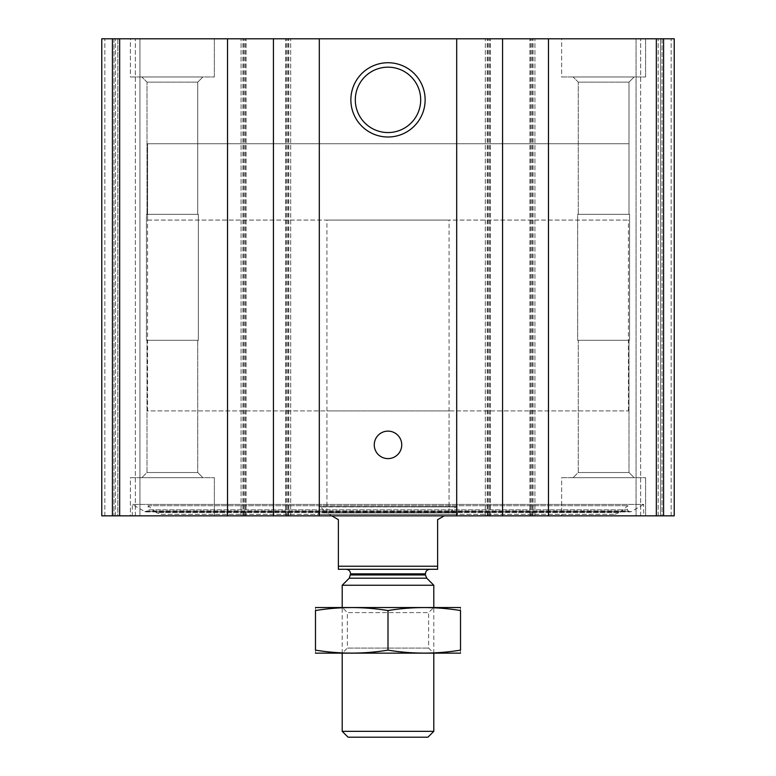 <?xml version="1.0" encoding="UTF-8"?>
<svg xmlns="http://www.w3.org/2000/svg" width="776" height="776" viewBox="0 0 776 776"><rect width="100%" height="100%" fill="white"/><g stroke="black" fill="none" stroke-linecap="round" stroke-linejoin="round"><path stroke-width="0.58" stroke-dasharray="3.88 2.91" d="M663.577 515.846L101.772 515.846L101.772 38.8L101.772 515.846L101.772 38.8L101.772 515.846L115.508 515.846L101.772 515.846L104.828 515.846L101.772 515.846L101.772 38.8L674.228 38.8L660.492 38.8L674.228 38.8L674.228 515.846L674.228 38.8L674.228 515.846L674.228 38.8L674.228 515.846L662.015 515.846L674.228 515.846L663.577 515.846L663.577 38.8M643.702 515.846L132.298 515.846L643.702 515.846L643.702 504.4L132.298 504.4L643.702 504.4L631.208 511.617L144.792 511.617L132.298 504.4L132.298 515.846M130.397 515.846L214.351 515.846L130.397 515.846L214.351 515.846L130.397 515.846L130.397 477.686L214.351 477.686L130.397 477.686L214.351 477.686L130.397 477.686L130.397 515.846M561.649 515.846L645.603 515.846L561.649 515.846L645.603 515.846L561.649 515.846L561.649 477.686L645.603 477.686L561.649 477.686L645.603 477.686L561.649 477.686L561.649 515.846M117.797 515.846L139.932 515.846L117.797 515.846L117.797 38.8L139.932 38.8L101.772 38.8L117.797 38.8L117.797 515.846M113.985 515.846L104.828 515.846L115.508 515.846L113.985 515.846L113.985 38.8L101.772 38.8L113.985 38.8L113.985 515.846M139.932 515.846L135.354 515.846L139.932 515.846L139.932 38.8L139.932 515.846M662.015 515.846L640.646 515.846L662.015 515.846L662.015 38.8L636.068 38.8L671.172 38.8L662.015 38.8L662.015 515.846M636.068 515.846L658.203 515.846L636.068 515.846L636.068 38.8L640.646 38.8L636.068 38.8L636.068 515.846M130.397 38.8L214.351 38.8L130.397 38.8L214.351 38.8L130.397 38.8L130.397 76.96L214.351 76.96L130.397 76.96L214.351 76.96L130.397 76.96L130.397 38.8M561.649 38.8L645.603 38.8L561.649 38.8L645.603 38.8L561.649 38.8L561.649 76.96L645.603 76.96L561.649 76.96L645.603 76.96L561.649 76.96L561.649 38.8M660.492 38.8L640.646 38.8L660.492 38.8L660.492 515.846L660.492 38.8M115.508 515.846L115.508 38.8L115.508 515.846M246.031 515.846L246.031 38.8L246.031 515.846M241.064 515.846L241.064 38.8L241.064 515.846M290.68 515.846L290.68 38.8L290.68 515.846M285.723 515.846L285.723 38.8L285.723 515.846M490.277 515.846L490.277 38.8L490.277 515.846M485.32 515.846L485.32 38.8L485.32 515.846M534.936 515.846L534.936 38.8L534.936 515.846M529.969 515.846L529.969 38.8L529.969 515.846M388 431.126A13.735 13.735 0 0 1 399.902 451.729A13.735 13.735 0 0 1 376.098 451.729A13.735 13.735 0 0 1 388 431.126M388 67.172A32.689 32.689 0 0 1 416.314 116.206A32.689 32.689 0 0 1 359.686 116.206A32.689 32.689 0 0 1 388 67.172M573.095 477.686L634.157 477.686L573.095 477.686L634.157 477.686L573.095 477.686L578.256 472.526L628.997 472.526L578.256 472.526L578.256 340.295L628.997 340.295L578.256 340.295L628.997 340.295L578.256 340.295L578.256 472.526L628.997 472.526L578.256 472.526L573.095 477.686M577.674 340.295L629.578 340.295L577.674 340.295L577.674 214.351L629.578 214.351L577.674 214.351L629.578 214.351L577.674 214.351L577.674 340.295L629.578 340.295L577.674 340.295M578.256 214.351L628.997 214.351L578.256 214.351L578.256 82.13L628.997 82.13L578.256 82.13L573.095 76.96L634.157 76.96L573.095 76.96L634.157 76.96L573.095 76.96L578.256 82.13L628.997 82.13L578.256 82.13L578.256 214.351L628.997 214.351L578.256 214.351M141.843 477.686L202.905 477.686L141.843 477.686L202.905 477.686L141.843 477.686L147.004 472.526L197.744 472.526L147.004 472.526L147.004 340.295L197.744 340.295L147.004 340.295L197.744 340.295L147.004 340.295L147.004 472.526L197.744 472.526L147.004 472.526L141.843 477.686M146.421 340.295L198.326 340.295L146.421 340.295L146.421 214.351L198.326 214.351L146.421 214.351L198.326 214.351L146.421 214.351L146.421 340.295L198.326 340.295L146.421 340.295M147.004 214.351L197.744 214.351L147.004 214.351L147.004 82.13L197.744 82.13L147.004 82.13L141.843 76.96L202.905 76.96L141.843 76.96L202.905 76.96L141.843 76.96L147.004 82.13L197.744 82.13L147.004 82.13L147.004 214.351L197.744 214.351L147.004 214.351M147.818 510.938L144.792 511.617L631.208 511.617L630.063 511.917L628.182 510.938L147.818 510.938L628.182 510.938L627.396 509.813L148.604 509.813L147.818 510.938M148.071 505.719L627.929 505.719L148.071 505.719L148.604 509.813L627.396 509.813L627.929 505.719L619.811 512.538L156.189 512.538L148.071 505.719M161.098 514.323L614.902 514.323L161.098 514.323L156.189 512.538L619.811 512.538L614.902 514.323M318.044 514.323L457.956 514.323L318.044 514.323L318.926 512.8L457.074 512.8L318.926 512.8L318.926 506.689L457.074 506.689L318.926 506.689M320.042 506.689L455.958 506.689L320.042 506.689L455.405 506.932L320.595 506.932L326.172 512.8L449.828 512.8L326.172 512.8M449.061 512.8L326.938 512.8L449.061 512.8L449.061 410.902L326.938 410.902L449.061 410.902M147.566 220.083L628.434 220.083L147.566 220.083L147.566 143.754L628.434 143.754L147.566 143.754L628.434 143.754L147.566 143.754L147.566 410.902L628.434 410.902L147.566 410.902M326.938 512.8L326.938 410.902M338.385 566.228L437.615 566.228L437.615 569.283L338.385 569.283L338.385 519.668L326.938 513.052L326.938 220.083L449.061 220.083L326.938 220.083M346.018 569.283L429.982 569.283L346.018 569.283M331.779 515.846L326.938 513.052M437.615 566.228L437.615 519.668L444.221 515.846M427.945 737.2L348.055 737.2M433.794 731.341L342.206 731.341M433.794 585.25L342.206 585.25M342.206 653.237L342.206 607.443L433.794 607.443L342.206 607.443L347.367 612.603L428.633 612.603L347.367 612.603L347.367 648.076L428.633 648.076L347.367 648.076L342.206 653.237L433.794 653.237L342.206 653.237M460.129 653.237L315.871 653.237M460.507 650.133C460.507 654.081 460.507 654.081 460.507 650.133L460.507 610.547C460.507 606.599 460.507 606.599 460.507 610.547C436.345 606.59 412.172 606.59 388 610.547C363.828 606.59 339.655 606.59 315.493 610.547C315.493 606.599 315.493 606.599 315.493 610.547L315.493 650.133C315.493 654.081 315.493 654.081 315.493 650.133C339.655 654.09 363.828 654.09 388 650.133C412.172 654.09 436.345 654.09 460.507 650.133M388 650.133L388 610.547M460.129 607.443L315.871 607.443M656.341 515.846L656.341 38.8M533.025 515.846L533.025 38.8M487.231 515.846L487.231 38.8M288.769 515.846L288.769 38.8M112.423 515.846L112.423 38.8M119.659 515.846L119.659 38.8M242.975 515.846L242.975 38.8M104.828 515.846L104.828 38.8L104.828 515.846M135.354 515.846L135.354 38.8L135.354 515.846M244.508 515.846L244.508 38.8M243.363 515.846L243.363 38.8M245.653 515.846L245.653 38.8M286.101 515.846L286.101 38.8M288.391 515.846L288.391 38.8M287.246 515.846L287.246 38.8M488.754 515.846L488.754 38.8M487.609 515.846L487.609 38.8M489.899 515.846L489.899 38.8M530.347 515.846L530.347 38.8M532.637 515.846L532.637 38.8M531.492 515.846L531.492 38.8M671.172 515.846L671.172 38.8L671.172 515.846M658.203 515.846L658.203 38.8L658.203 515.846M640.646 515.846L640.646 38.8L640.646 515.846M426.742 578.198L349.258 578.198M425.403 574.958L350.597 574.958M425.403 573.862L350.597 573.862M645.603 515.846L645.603 477.686L645.603 515.846M628.997 472.526L634.157 477.686L628.997 472.526L628.997 340.295L628.997 472.526M629.578 340.295L629.578 214.351L629.578 340.295M628.997 214.351L628.997 82.13L634.157 76.96L628.997 82.13L628.997 214.351M645.603 76.96L645.603 38.8L645.603 76.96M214.351 515.846L214.351 477.686L214.351 515.846M197.744 472.526L202.905 477.686L197.744 472.526L197.744 340.295L197.744 472.526M198.326 340.295L198.326 214.351L198.326 340.295M197.744 214.351L197.744 82.13L202.905 76.96L197.744 82.13L197.744 214.351M214.351 76.96L214.351 38.8L214.351 76.96M145.936 511.917L630.063 511.917L145.936 511.917M457.074 506.689L457.074 512.8L457.956 514.323M449.828 512.8L455.958 506.689M628.434 410.902L628.434 220.083M449.061 513.052L449.061 220.083M433.794 653.237L433.794 607.443L428.633 612.603L428.633 648.076L433.794 653.237"/><path stroke-width="1.16" d="M112.423 515.846L674.228 515.846L674.228 38.8L101.772 38.8L101.772 515.846L112.423 515.846L112.423 38.8M388 62.74A37.122 37.122 0 0 1 420.155 118.427A37.122 37.122 0 0 1 355.845 118.427A37.122 37.122 0 0 1 388 62.74M388 431.126A13.735 13.735 0 0 1 399.902 451.729A13.735 13.735 0 0 1 376.098 451.729A13.735 13.735 0 0 1 388 431.126M388 67.172A32.689 32.689 0 0 1 416.314 116.206A32.689 32.689 0 0 1 359.686 116.206A32.689 32.689 0 0 1 388 67.172M437.615 566.228L338.385 566.228L338.385 569.283L437.615 569.283L437.615 519.668L444.221 515.846M338.385 566.228L338.385 519.668L331.779 515.846M433.794 731.341L342.206 731.341L348.055 737.2L427.945 737.2L433.794 731.341L433.794 653.237M342.206 607.443L342.206 585.25L433.794 585.25L433.794 607.443M342.206 731.341L342.206 653.237M346.018 569.283C348.802 569.555 350.325 571.078 350.597 573.862L349.258 578.198L342.206 585.25M315.493 653.14L460.507 653.14M460.507 650.133C460.507 654.081 460.507 654.081 460.507 650.133C436.345 654.09 412.172 654.09 388 650.133C363.828 654.09 339.655 654.09 315.493 650.133C315.493 654.081 315.493 654.081 315.493 650.133L315.493 610.547C315.493 606.599 315.493 606.599 315.493 610.547C339.655 606.59 363.828 606.59 388 610.547C412.172 606.59 436.345 606.59 460.507 610.547C460.507 606.599 460.507 606.599 460.507 610.547L460.507 650.133M388 650.133L388 610.547M315.493 607.54L460.507 607.54M663.577 515.846L663.577 38.8M656.341 515.846L656.341 38.8M548.467 515.846L548.467 38.8M502.576 515.846L502.576 38.8M456.695 515.846L456.695 38.8M319.305 515.846L319.305 38.8M273.424 515.846L273.424 38.8M227.533 515.846L227.533 38.8M119.659 515.846L119.659 38.8M349.258 578.198L426.742 578.198L433.794 585.25M350.597 574.958L425.403 574.958L426.742 578.198M350.597 573.862L425.403 573.862C425.675 571.078 427.198 569.555 429.982 569.283M425.403 574.958L425.403 573.862"/></g></svg>
